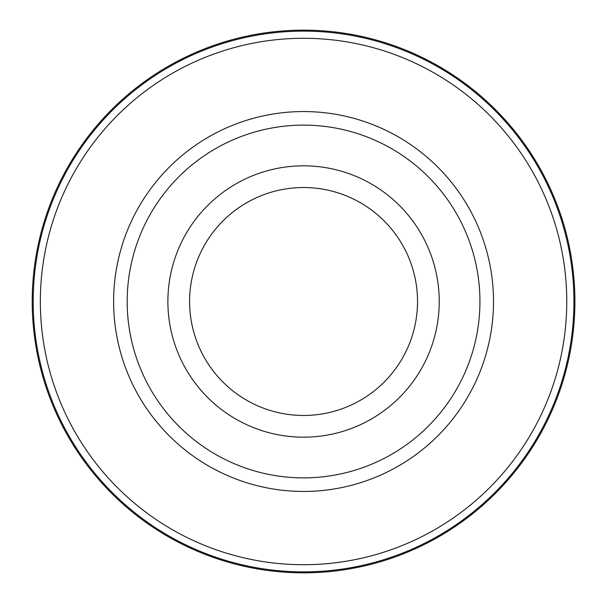 <?xml version="1.0" encoding="UTF-8"?>
<svg xmlns="http://www.w3.org/2000/svg" width="603" height="603" viewBox="0 0 603 603"><rect width="100%" height="100%" fill="white"/><g stroke="black" fill="none" stroke-linecap="round" stroke-linejoin="round"><path stroke-width="0.9" d="M303.558 30.15A271.35 271.35 0 0 1 574.908 301.5A271.35 271.35 0 0 1 303.558 572.85A271.35 271.35 0 0 1 32.208 301.5A271.35 271.35 0 0 1 303.558 30.15A271.35 271.35 0 0 0 32.208 301.5A271.35 271.35 0 0 0 303.558 572.85A271.35 271.35 0 0 0 574.908 301.5A271.35 271.35 0 0 0 303.558 30.15L303.565 31.13A270.37 270.37 0 0 1 573.935 301.5A270.37 270.37 0 0 1 303.558 571.87A270.37 270.37 0 0 1 33.188 301.5A270.37 270.37 0 0 1 303.558 31.13M303.558 38.291A263.209 263.209 0 0 1 566.767 301.5A263.209 263.209 0 0 1 303.558 564.71A263.209 263.209 0 0 1 40.348 301.5A263.209 263.209 0 0 1 303.558 38.291M303.558 111.555A189.945 189.945 0 0 0 113.613 301.5A189.945 189.945 0 0 0 303.558 491.445A189.945 189.945 0 0 0 493.503 301.5A189.945 189.945 0 0 0 303.558 111.555M303.558 125.123A176.377 176.377 0 0 1 479.935 301.5A176.377 176.377 0 0 1 303.558 477.877A176.377 176.377 0 0 1 127.18 301.5A176.377 176.377 0 0 1 303.558 125.123M303.558 165.825A135.675 135.675 0 0 1 439.233 301.5A135.675 135.675 0 0 1 303.558 437.175A135.675 135.675 0 0 1 167.883 301.5A135.675 135.675 0 0 1 303.558 165.825M303.558 415.467A113.967 113.967 0 0 1 189.591 301.5A113.967 113.967 0 0 1 303.558 187.533A113.967 113.967 0 0 1 417.525 301.5A113.967 113.967 0 0 1 303.558 415.467M303.558 571.87L303.558 572.85"/></g></svg>
